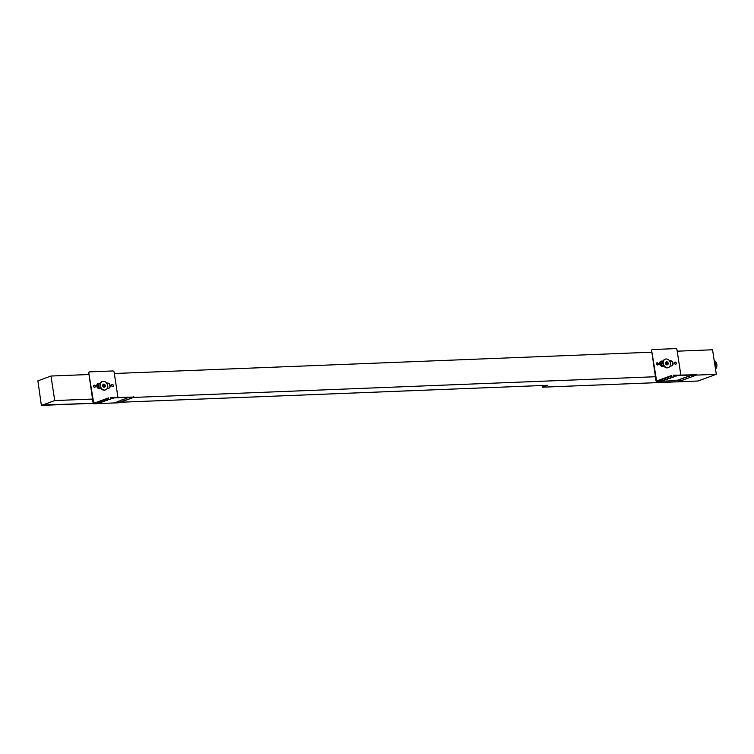 <?xml version="1.0" encoding="UTF-8"?>
<svg xmlns="http://www.w3.org/2000/svg" width="754" height="754" viewBox="0 0 754 754"><rect width="100%" height="100%" fill="white"/><g stroke="black" fill="none" stroke-linecap="round" stroke-linejoin="round"><path stroke-width="1.13" d="M103.449 384.21A1.565 1.244 -110.2 0 1 104.533 387.151A1.565 1.244 -110.2 0 1 103.449 384.21L103.175 384.314A1.565 1.244 -110.2 0 1 103.27 384.295M103.75 384.097A1.612 1.282 -110.2 0 1 104.231 387.254A1.612 1.282 -110.2 0 1 103.75 384.097M104.665 390.063A4.486 3.553 -110.2 0 1 100.489 386.368A4.486 3.553 -110.2 0 1 102.45 381.467A4.486 3.553 -110.2 0 1 103.326 381.298A4.486 3.553 -110.2 0 1 107.502 384.992A4.486 3.553 -110.2 0 1 105.541 389.884A4.486 3.553 -110.2 0 1 104.665 390.063M105.343 389.95A4.486 3.553 -110.2 0 1 105.155 390.025A4.486 3.553 -110.2 0 1 104.278 390.204A4.486 3.553 -110.2 0 1 100.103 386.51A4.486 3.553 -110.2 0 1 102.063 381.609A4.486 3.553 -110.2 0 1 102.261 381.552M99.613 388.668A5.608 4.439 -110.2 0 1 98.859 383.494M101.149 388.602L99.368 388.678A2.686 2.13 -110.2 0 1 96.795 386.133A2.686 2.13 -110.2 0 1 98.039 383.522A2.686 2.13 -110.2 0 1 98.557 383.418L98.303 383.513A2.686 2.13 -110.2 0 0 97.907 383.569A5.608 4.439 69.8 0 0 98.237 388.367M666.64 361.816A1.565 1.244 69.8 0 0 667.111 364.879A1.565 1.244 69.8 0 0 666.63 361.769A1.612 1.282 69.8 0 0 667.111 364.927A1.612 1.282 69.8 0 0 666.64 361.816M666.206 358.97A4.486 3.553 69.8 0 0 665.33 359.14A4.486 3.553 69.8 0 0 663.369 364.041A4.486 3.553 69.8 0 0 667.544 367.726A4.486 3.553 69.8 0 0 668.421 367.556A4.486 3.553 69.8 0 0 670.372 362.655A4.486 3.553 69.8 0 0 666.206 358.97M665.132 359.215A4.486 3.553 69.8 0 0 664.943 359.281A4.486 3.553 69.8 0 0 662.983 364.182A4.486 3.553 69.8 0 0 667.158 367.867A4.486 3.553 69.8 0 0 668.035 367.698A4.486 3.553 69.8 0 0 668.223 367.622M661.739 361.157A5.608 4.439 69.8 0 0 662.493 366.331M664.029 366.274L662.238 366.34A2.686 2.13 -110.2 0 1 659.675 363.805A2.686 2.13 -110.2 0 1 660.909 361.194A2.686 2.13 -110.2 0 1 661.437 361.091L661.183 361.185A2.686 2.13 -110.2 0 0 660.787 361.241A5.608 4.439 69.8 0 0 661.117 366.039M120.583 402.24L547.762 385.294L542.578 387.188L542.107 385.52M88.746 374.531L50.97 376.029L37.889 380.836L41.319 405.03L93.213 403.324L41.593 405.379M714.34 361.524L715.65 363.852L715.16 366.84M104.165 386.774L104.024 385.897L103.307 385.925L103.826 384.587L105.117 385.859L104.391 385.888L104.165 386.774M114.325 373.513L651.626 352.203M677.196 351.185L712.549 349.781L716.3 374.314L697.987 381.015M50.97 376.029L54.731 400.562L41.64 405.369M54.731 400.562L92.497 399.064M133.675 397.433L655.377 376.736M696.555 375.096L716.3 374.314M670.495 366.02A5.608 4.439 69.8 0 0 669.665 360.846M666.904 363.569L667.563 363.098L666.347 362.269L665.82 363.607L666.545 363.579L666.677 364.455L666.564 363.692M666.479 363.145L665.773 363.296M667.224 363.551L666.432 363.155M106.785 383.173A5.608 4.439 -110.2 0 1 107.615 388.348M103.26 385.614L103.958 385.464M103.939 385.586L105.042 385.417M715.65 363.852L714.707 363.89M674.887 362.184A1.122 0.886 -110.2 0 1 675.65 364.267M676.3 363.145A1.122 0.886 -110.2 0 1 674.491 363.211A1.122 0.886 -110.2 0 1 676.3 363.145M656.809 362.9A1.122 0.886 -110.2 0 1 657.573 364.983M658.223 363.862A1.122 0.886 -110.2 0 1 656.414 363.928A1.122 0.886 -110.2 0 1 658.223 363.862M683.765 377.867L686.583 377.584L683.765 377.867M684.444 377.688L685.546 377.518M664.613 379.639L667.431 379.347L664.613 379.639M665.292 379.451L666.404 379.281M680.683 378.998L683.501 378.715L680.683 378.998M681.362 378.819L682.474 378.649M661.541 380.77L664.349 380.478L661.541 380.77M662.21 380.582L663.322 380.412M689.919 375.605L692.737 375.322L689.919 375.605M690.598 375.426L691.71 375.256M670.777 377.377L673.586 377.085L670.777 377.377M671.446 377.188L672.559 377.019M686.847 376.736L689.656 376.453L686.847 376.736M687.516 376.557L688.628 376.387M667.695 378.508L670.513 378.216L667.695 378.508M668.374 378.32L669.477 378.15M677.61 380.129L680.419 379.846L677.61 380.129M678.28 379.95L679.392 379.78M673.85 376.246L676.668 375.954L673.85 376.246M674.528 376.058L675.641 375.888M681.833 380.431A1.122 0.66 -92.3 0 0 682.078 380.412L697.073 374.832L673.379 375.671M680.834 374.936L676.998 349.894A1.348 1.065 69.8 0 0 675.716 348.621L652.578 349.536A1.348 1.065 69.8 0 0 651.692 350.893L655.961 380.563A1.122 0.66 -92.3 0 0 656.772 381.42L671.522 376.001M651.692 350.893L656.63 380.996L671.456 375.558M669.543 360.846L670.221 360.827A2.686 2.13 -110.2 0 1 672.7 362.957A2.686 2.13 -110.2 0 1 671.673 365.926M661.183 361.185L663.134 361.1M651.437 350.987A1.348 1.065 -110.2 0 1 652.191 349.649M669.486 360.77L670.476 360.732A2.686 2.13 -110.2 0 1 672.983 362.947A2.686 2.13 -110.2 0 1 671.805 365.878A2.686 2.13 -110.2 0 1 671.277 365.982L670.08 366.029M661.437 361.091L663.171 361.015M696.517 374.757L673.313 375.238M696.451 374.323L697.073 374.832M112.007 384.512A1.122 0.886 -110.2 0 1 112.77 386.595M113.42 385.473A1.122 0.886 -110.2 0 1 111.611 385.548A1.122 0.886 -110.2 0 1 113.42 385.473M93.93 385.237A1.122 0.886 -110.2 0 1 94.693 387.311M95.343 386.189A1.122 0.886 -110.2 0 1 93.543 386.265A1.122 0.886 -110.2 0 1 95.343 386.189M120.885 400.204L123.703 399.912L120.885 400.204M121.564 400.016L122.676 399.846M101.733 401.967L104.552 401.684L101.733 401.967M102.412 401.788L103.524 401.618M117.803 401.335L120.621 401.043L117.803 401.335M118.482 401.147L119.594 400.977M98.661 403.098L101.479 402.815L98.661 403.098M99.34 402.919L100.442 402.749M127.04 397.942L129.858 397.65L127.04 397.942M127.718 397.754L128.83 397.584M107.897 399.705L110.715 399.422L107.897 399.705M108.576 399.526L109.679 399.356M123.967 399.073L126.785 398.781L123.967 399.073M124.646 398.885L125.748 398.715M104.815 400.836L107.633 400.553L104.815 400.836M105.494 400.657L106.606 400.487M114.731 402.466L117.549 402.174L114.731 402.466M115.409 402.278L116.512 402.108M110.97 398.574L113.788 398.291L110.97 398.574M111.649 398.395L112.761 398.225M118.953 402.759A1.122 0.66 -92.3 0 0 119.198 402.749L134.203 397.169L110.499 398.008M117.954 397.273L114.127 372.222A1.348 1.065 69.8 0 0 112.836 370.949L89.698 371.873A1.348 1.065 69.8 0 0 88.821 373.23L93.081 402.89A1.122 0.66 -92.3 0 0 93.892 403.748L108.651 398.329M88.821 373.23L93.75 403.324L108.576 397.895M106.663 383.183L107.341 383.155A2.686 2.13 -110.2 0 1 109.82 385.285A2.686 2.13 -110.2 0 1 108.802 388.253M98.303 383.513L100.263 383.437M88.557 373.324A1.348 1.065 -110.2 0 1 89.311 371.976M106.606 383.098L107.596 383.06A2.686 2.13 -110.2 0 1 110.103 385.275A2.686 2.13 -110.2 0 1 108.925 388.216A2.686 2.13 -110.2 0 1 108.406 388.319L107.209 388.367M98.557 383.418L100.291 383.352M133.637 397.085L110.433 397.565M133.571 396.651L134.203 397.169M542.635 387.179L698.081 381.006M682.078 380.412L656.772 381.42M658.336 380.384L656.216 380.468M119.198 402.749L93.892 403.748M95.456 402.711L93.345 402.796M715.508 369.13A5.909 5.909 0 0 0 714.151 360.299M547.715 385.303L120.565 402.25M542.578 387.188L698.034 381.015M681.955 380.44L656.649 381.449M119.075 402.768L93.769 403.776"/></g></svg>

